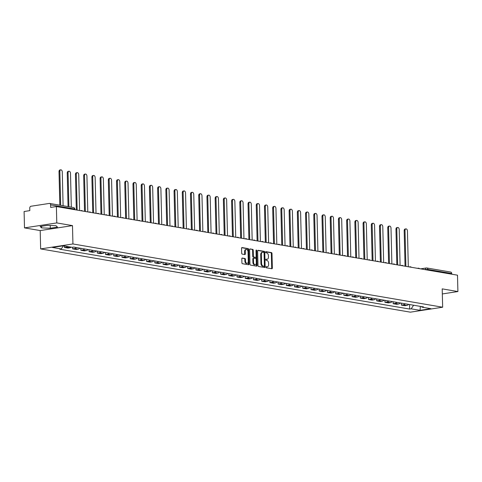<?xml version="1.0" encoding="UTF-8"?>
<svg xmlns="http://www.w3.org/2000/svg" width="482" height="482" viewBox="0 0 482 482"><rect width="100%" height="100%" fill="white"/><g stroke="black" fill="none" stroke-linecap="round" stroke-linejoin="round"><path stroke-width="0.72" d="M265.98 267.179A0.572 0.355 81.3 0 0 266.353 267.805L271.848 268.745A0.819 0.506 81.3 0 0 271.956 268.745A0.819 0.506 81.3 0 0 272.348 268.028L271.993 253.49A0.819 0.506 81.3 0 0 271.456 252.592L265.962 251.652A0.572 0.355 81.3 0 0 265.986 252.785L266.697 252.905A2.621 1.627 81.3 0 1 268.42 255.773L268.444 256.984A2.621 1.627 81.3 0 1 267.191 259.292A2.621 1.627 81.3 0 1 266.853 259.286L266.142 259.165A0.572 0.355 81.3 0 0 266.172 260.298L266.883 260.419A2.621 1.627 81.3 0 1 268.601 263.286L268.631 264.498A2.621 1.627 81.3 0 1 267.371 266.799A2.621 1.627 81.3 0 1 267.04 266.799L266.329 266.673A0.572 0.355 81.3 0 0 265.98 267.179M242.313 258.021A0.819 0.506 81.3 0 0 242.211 258.021A0.819 0.506 81.3 0 0 241.813 258.744L241.916 262.823A0.819 0.506 81.3 0 0 242.452 263.714L248.555 264.763A0.819 0.506 81.3 0 0 248.658 264.763A0.819 0.506 81.3 0 0 249.049 264.04L248.694 249.507A0.819 0.506 81.3 0 0 248.158 248.61L242.06 247.567A0.819 0.506 81.3 0 0 241.952 247.561A0.819 0.506 81.3 0 0 241.56 248.284L241.681 253.213A0.819 0.506 81.3 0 0 242.217 254.104L244.826 254.55A0.819 0.506 81.3 0 0 244.934 254.556A0.819 0.506 81.3 0 0 245.326 253.833L245.266 251.393A2.187 1.362 81.3 0 1 246.32 249.465A2.187 1.362 81.3 0 1 248.031 251.863L248.266 261.437A2.187 1.362 81.3 0 1 247.218 263.359A2.187 1.362 81.3 0 1 245.501 260.961L245.458 259.364A0.819 0.506 81.3 0 0 244.922 258.473L242.109 258.057M72.933 243.958L72.487 225.612L56.786 222.925L56.388 206.555L457.502 275.18L457.9 291.55L442.199 288.863L442.651 307.215L72.933 243.958L40.645 248.917L410.363 312.167L442.651 307.215M257.997 265.57A0.819 0.506 81.3 0 0 258.533 266.468L264.636 267.51A0.819 0.506 81.3 0 0 264.738 267.51A0.819 0.506 81.3 0 0 265.136 266.793L264.781 252.255A0.819 0.506 81.3 0 0 264.238 251.357L258.141 250.315A0.819 0.506 81.3 0 0 258.033 250.315A0.819 0.506 81.3 0 0 257.641 251.038L257.997 265.57M256.593 266.136L250.495 265.094A0.819 0.506 81.3 0 1 249.959 264.196L249.604 249.658A0.819 0.506 81.3 0 1 249.995 248.941A0.819 0.506 81.3 0 1 250.098 248.941L252.713 249.387A0.819 0.506 81.3 0 1 253.249 250.285L253.393 256.177A0.819 0.506 81.3 0 0 253.93 257.075L255.659 257.37A0.819 0.506 81.3 0 0 255.761 257.37A0.819 0.506 81.3 0 0 256.159 256.653L256.008 250.513A0.572 0.355 81.3 0 1 256.731 250.64L257.093 265.419A0.819 0.506 81.3 0 1 256.701 266.136A0.819 0.506 81.3 0 1 256.593 266.136M56.786 222.925L24.498 227.884L24.1 211.514L29.812 210.634L29.751 208.085A1.669 1.277 -80.3 0 1 31.005 206.242L49.278 203.434A1.669 1.277 -80.3 0 1 49.598 203.434L73.463 207.519A1.669 1.277 99.7 0 1 74.475 208.965L50.61 204.88A1.669 1.277 -80.3 0 0 49.598 203.434M24.498 227.884L40.199 230.571L40.645 248.917M56.388 206.555L50.67 207.429L50.61 204.88M420.551 268.86L426.311 267.974A1.669 1.036 81.3 0 1 426.528 267.974A1.669 1.277 99.7 0 1 426.847 267.98L450.712 272.059A1.669 1.277 99.7 0 1 451.724 273.505L427.859 269.42L424.696 269.565M451.742 274.192L451.724 273.505M442.325 293.942L457.9 291.55M405.109 303.774A3.832 2.94 99.7 0 1 403.35 304.805L406.826 305.401A3.832 2.94 -80.3 0 0 408.585 304.371M406.826 305.401L404.856 305.702L401.379 305.106L401.331 303.13M403.35 304.805L401.379 305.106M393.113 301.726L393.161 303.702L396.638 304.293L398.608 303.991A3.832 2.94 -80.3 0 0 400.367 302.967M396.891 302.371A3.832 2.94 99.7 0 1 395.132 303.395L393.161 303.702M384.895 300.316L384.943 302.292L388.42 302.889L390.39 302.588A3.832 2.94 -80.3 0 0 392.149 301.557M388.673 300.967A3.832 2.94 99.7 0 1 386.913 301.991L384.943 302.292M376.677 298.912L376.725 300.889L380.202 301.485L382.172 301.178A3.832 2.94 -80.3 0 0 383.931 300.153M380.455 299.557A3.832 2.94 99.7 0 1 378.695 300.587L376.725 300.889M368.459 297.508L368.507 299.485L371.983 300.075L373.954 299.774A3.832 2.94 -80.3 0 0 375.713 298.75M372.237 298.153A3.832 2.94 99.7 0 1 370.477 299.177L368.507 299.485M360.241 296.099L360.289 298.075L363.765 298.671L365.736 298.37A3.832 2.94 -80.3 0 0 367.495 297.34M364.018 296.749A3.832 2.94 99.7 0 1 362.259 297.774L360.289 298.075M352.023 294.695L352.071 296.671L355.547 297.267L357.517 296.96A3.832 2.94 -80.3 0 0 359.277 295.936M355.8 295.339A3.832 2.94 99.7 0 1 354.041 296.37L352.071 296.671M343.805 293.291L343.853 295.261L347.329 295.858L349.299 295.556A3.832 2.94 -80.3 0 0 351.059 294.532M347.582 293.936A3.832 2.94 99.7 0 1 345.823 294.96L343.853 295.261M335.586 291.881L335.635 293.857L339.111 294.454L341.081 294.153A3.832 2.94 -80.3 0 0 342.841 293.122M339.364 292.532A3.832 2.94 99.7 0 1 337.605 293.556L335.635 293.857M327.368 290.477L327.417 292.454L330.893 293.044L332.863 292.743A3.832 2.94 -80.3 0 0 334.622 291.718M331.146 291.122A3.832 2.94 99.7 0 1 329.387 292.152L327.417 292.454M319.15 289.073L319.198 291.044L322.675 291.64L324.645 291.339A3.832 2.94 -80.3 0 0 326.404 290.315M322.928 289.718A3.832 2.94 99.7 0 1 321.169 290.742L319.198 291.044M310.932 287.664L310.98 289.64L314.457 290.236L316.427 289.935A3.832 2.94 -80.3 0 0 318.186 288.905M314.71 288.308A3.832 2.94 99.7 0 1 312.951 289.339L310.98 289.64M302.714 286.26L302.762 288.236L306.239 288.826L308.209 288.525A3.832 2.94 -80.3 0 0 309.968 287.501M306.492 286.904A3.832 2.94 99.7 0 1 304.732 287.929L302.762 288.236M294.496 284.85L294.544 286.826L298.021 287.423L299.991 287.121A3.832 2.94 -80.3 0 0 301.75 286.091M298.274 285.501A3.832 2.94 99.7 0 1 296.514 286.525L294.544 286.826M286.278 283.446L286.326 285.422L289.803 286.019L291.773 285.712A3.832 2.94 -80.3 0 0 293.532 284.687M290.056 284.091A3.832 2.94 99.7 0 1 288.296 285.121L286.326 285.422M278.06 282.042L278.108 284.019L281.584 284.609L283.555 284.308A3.832 2.94 -80.3 0 0 285.314 283.283M281.837 282.687A3.832 2.94 99.7 0 1 280.078 283.711L278.108 284.019M269.842 280.632L269.89 282.609L273.366 283.205L275.336 282.904A3.832 2.94 -80.3 0 0 277.096 281.874M273.619 281.283A3.832 2.94 99.7 0 1 271.86 282.307L269.89 282.609M261.624 279.229L261.672 281.205L265.148 281.801L267.118 281.494A3.832 2.94 -80.3 0 0 268.878 280.47M265.401 279.873A3.832 2.94 99.7 0 1 263.642 280.904L261.672 281.205M253.405 277.825L253.454 279.795L256.93 280.391L258.9 280.09A3.832 2.94 -80.3 0 0 260.66 279.066M257.183 278.469A3.832 2.94 99.7 0 1 255.424 279.494L253.454 279.795M245.187 276.415L245.236 278.391L248.712 278.988L250.682 278.686A3.832 2.94 -80.3 0 0 252.441 277.656M248.965 277.066A3.832 2.94 99.7 0 1 247.206 278.09L245.236 278.391M236.969 275.011L237.017 276.987L240.494 277.578L242.464 277.277A3.832 2.94 -80.3 0 0 244.223 276.252M240.747 275.656A3.832 2.94 99.7 0 1 238.988 276.686L237.017 276.987M228.751 273.607L228.799 275.577L232.276 276.174L234.246 275.873A3.832 2.94 -80.3 0 0 236.005 274.848M232.529 274.252A3.832 2.94 99.7 0 1 230.764 275.276L228.799 275.577M220.533 272.197L220.581 274.174L224.058 274.77L226.028 274.469A3.832 2.94 -80.3 0 0 227.787 273.439M224.311 272.842A3.832 2.94 99.7 0 1 222.545 273.872L220.581 274.174M212.315 270.794L212.363 272.77L215.84 273.36L217.81 273.059A3.832 2.94 -80.3 0 0 219.569 272.035M216.093 271.438A3.832 2.94 99.7 0 1 214.327 272.463L212.363 272.77M204.097 269.384L204.145 271.36L207.622 271.956L209.592 271.655A3.832 2.94 -80.3 0 0 211.351 270.625M207.875 270.034A3.832 2.94 99.7 0 1 206.109 271.059L204.145 271.36M195.879 267.98L195.927 269.956L199.403 270.553L201.368 270.245A3.832 2.94 -80.3 0 0 203.133 269.221M199.656 268.625A3.832 2.94 99.7 0 1 197.891 269.655L195.927 269.956M187.655 266.576L187.703 268.552L191.185 269.143L193.149 268.842A3.832 2.94 -80.3 0 0 194.915 267.817M191.438 267.221A3.832 2.94 99.7 0 1 189.673 268.245L187.703 268.552M179.437 265.166L179.485 267.142L182.967 267.739L184.931 267.438A3.832 2.94 -80.3 0 0 186.697 266.407M183.214 265.817A3.832 2.94 99.7 0 1 181.455 266.841L179.485 267.142M171.218 263.762L171.267 265.739L174.749 266.335L176.713 266.028A3.832 2.94 -80.3 0 0 178.479 265.004M174.996 264.407A3.832 2.94 99.7 0 1 173.237 265.437L171.267 265.739M163 262.359L163.049 264.329L166.531 264.925L168.495 264.624A3.832 2.94 -80.3 0 0 170.26 263.6M166.778 263.003A3.832 2.94 99.7 0 1 165.019 264.028L163.049 264.329M154.782 260.949L154.83 262.925L158.307 263.521L160.277 263.22A3.832 2.94 -80.3 0 0 162.036 262.19M158.56 261.599A3.832 2.94 99.7 0 1 156.801 262.624L154.83 262.925M146.564 259.545L146.612 261.521L150.089 262.112L152.059 261.81A3.832 2.94 -80.3 0 0 153.818 260.786M150.342 260.19A3.832 2.94 99.7 0 1 148.583 261.22L146.612 261.521M138.346 258.141L138.394 260.111L141.871 260.708L143.841 260.407A3.832 2.94 -80.3 0 0 145.6 259.382M142.124 258.786A3.832 2.94 99.7 0 1 140.364 259.81L138.394 260.111M130.128 256.731L130.176 258.707L133.653 259.304L135.623 259.003A3.832 2.94 -80.3 0 0 137.382 257.972M133.906 257.376A3.832 2.94 99.7 0 1 132.146 258.406L130.176 258.707M121.91 255.327L121.958 257.304L125.434 257.894L127.405 257.593A3.832 2.94 -80.3 0 0 129.164 256.569M125.688 255.972A3.832 2.94 99.7 0 1 123.928 256.996L121.958 257.304M113.692 253.918L113.74 255.894L117.216 256.49L119.187 256.189A3.832 2.94 -80.3 0 0 120.946 255.159M117.469 254.568A3.832 2.94 99.7 0 1 115.71 255.593L113.74 255.894M105.474 252.514L105.522 254.49L108.998 255.086L110.968 254.779A3.832 2.94 -80.3 0 0 112.728 253.755M109.251 253.158A3.832 2.94 99.7 0 1 107.492 254.189L105.522 254.49M97.256 251.11L97.304 253.086L100.78 253.677L102.75 253.375A3.832 2.94 -80.3 0 0 104.51 252.351M101.033 251.755A3.832 2.94 99.7 0 1 99.274 252.779L97.304 253.086M89.037 249.7L89.086 251.676L92.562 252.273L94.532 251.972A3.832 2.94 -80.3 0 0 96.292 250.941M92.815 250.351A3.832 2.94 99.7 0 1 91.056 251.375L89.086 251.676M80.819 248.296L80.868 250.272L84.344 250.869L86.314 250.562A3.832 2.94 -80.3 0 0 88.073 249.537M84.597 248.941A3.832 2.94 99.7 0 1 82.838 249.971L80.868 250.272M72.607 247.224L72.649 248.863L76.126 249.459L78.096 249.158A3.832 2.94 -80.3 0 0 79.855 248.134M76.379 247.537A3.832 2.94 99.7 0 1 74.62 248.561L72.649 248.863M64.395 245.977L64.431 247.459L67.908 248.055L69.878 247.754A3.832 2.94 -80.3 0 0 71.203 247.145M67.727 246.549A3.832 2.94 99.7 0 1 66.402 247.158L64.431 247.459M421.491 306.582L422.027 307.167L430.878 308.679L420.027 310.342L411.176 308.829L413.616 305.233M63.413 245.808L61.268 248.965L59.756 249.2L409.664 309.064L411.176 308.829M61.268 248.965L52.418 247.453L63.269 245.784L72.119 247.302L73.638 247.067L423.545 306.932L422.027 307.167M72.487 225.612L40.199 230.571M40.127 226.486L41.615 227.908L50.297 228.227L57.491 227.118L56.002 225.697L47.32 225.377L40.127 226.486M409.549 304.54L409.664 309.064M420.027 310.342L420.412 306.395M41.573 226.263L41.615 227.908M50.23 225.486L50.297 228.227M266.052 266.835L266.395 266.895A2.621 1.627 81.3 0 0 266.727 266.901L267.371 266.799M267.191 259.292L266.546 259.388A2.621 1.627 81.3 0 1 266.209 259.388L265.865 259.328M271.547 268.691A0.819 0.506 81.3 0 0 271.703 268.125L271.348 253.586A0.819 0.506 81.3 0 0 270.812 252.695L265.684 251.815M264.335 267.462A0.819 0.506 81.3 0 0 264.485 266.889L264.13 252.357A0.819 0.506 81.3 0 0 263.594 251.459L257.798 250.465M264.04 266.281A0.572 0.355 81.3 0 0 264.389 265.781L264.076 253.02A0.572 0.355 81.3 0 0 263.702 252.393L262.949 252.267A2.621 1.627 81.3 0 0 262.618 252.261A2.621 1.627 81.3 0 0 261.358 254.568L261.569 263.286A2.621 1.627 81.3 0 0 263.293 266.154L264.04 266.281L263.395 266.383A0.572 0.355 81.3 0 0 263.534 266.359M262.618 252.261L261.973 252.363A2.621 1.627 81.3 0 0 260.714 254.665L261.358 254.568M263.395 266.383L262.642 266.257A2.621 1.627 81.3 0 1 260.925 263.389L260.714 254.665M249.754 249.092L252.713 249.387M255.219 257.436A0.819 0.506 81.3 0 1 255.117 257.472A0.819 0.506 81.3 0 1 255.014 257.472L253.279 257.171A0.819 0.506 81.3 0 1 252.743 256.279L252.598 250.381A0.819 0.506 81.3 0 0 252.062 249.483M256.291 266.082A0.819 0.506 81.3 0 0 256.448 265.516L256.087 250.736A0.572 0.355 81.3 0 0 256.014 250.399M253.538 262.298A2.187 1.362 81.3 0 0 255.255 264.696A2.187 1.362 81.3 0 0 256.31 262.768L256.225 259.4A0.819 0.506 81.3 0 0 255.689 258.503L253.954 258.207A0.819 0.506 81.3 0 0 253.851 258.201A0.819 0.506 81.3 0 0 253.46 258.924L253.538 262.298L252.893 262.395A2.187 1.362 81.3 0 0 254.61 264.793L255.255 264.696M253.749 258.238L253.309 258.304A0.819 0.506 81.3 0 0 253.207 258.304A0.819 0.506 81.3 0 0 252.815 259.021L253.46 258.924M252.893 262.395L252.815 259.021M247.218 263.359L246.567 263.461A2.187 1.362 81.3 0 1 244.856 261.057L244.814 259.467A0.819 0.506 81.3 0 0 244.278 258.569L241.97 258.171M246.32 249.465L245.669 249.562A2.187 1.362 81.3 0 0 244.621 251.49L245.266 251.393M244.525 254.502A0.819 0.506 81.3 0 0 244.681 253.936L244.621 251.49M248.254 264.708A0.819 0.506 81.3 0 0 248.405 264.142L248.049 249.604A0.819 0.506 81.3 0 0 247.513 248.706L241.717 247.718M408.314 266.763L407.441 230.986A1.916 1.193 81.3 0 0 405.94 228.884A1.916 1.193 81.3 0 0 405.019 230.571L404.181 230.697A1.916 1.193 -98.7 0 1 405.097 229.01L405.94 228.884M405.049 266.203L404.181 230.697M405.892 266.347L405.019 230.571M400.096 265.359L399.223 229.577A1.916 1.193 81.3 0 0 397.722 227.474A1.916 1.193 81.3 0 0 396.8 229.167L395.963 229.293A1.916 1.193 -98.7 0 1 396.879 227.606L397.722 227.474M396.831 264.799L395.963 229.293M397.674 264.943L396.8 229.167M391.878 263.949L391.004 228.173A1.916 1.193 81.3 0 0 389.504 226.07A1.916 1.193 81.3 0 0 388.582 227.757L387.745 227.89A1.916 1.193 -98.7 0 1 388.661 226.197L389.504 226.07M388.613 263.389L387.745 227.89M389.456 263.54L388.582 227.757M383.66 262.545L382.786 226.769A1.916 1.193 81.3 0 0 381.286 224.666A1.916 1.193 81.3 0 0 380.364 226.353L379.521 226.48A1.916 1.193 -98.7 0 1 380.443 224.793L381.286 224.666M380.394 261.985L379.521 226.48M381.238 262.13L380.364 226.353M375.442 261.142L374.568 225.359A1.916 1.193 81.3 0 0 373.068 223.256A1.916 1.193 81.3 0 0 372.146 224.943L371.303 225.076A1.916 1.193 -98.7 0 1 372.224 223.389L373.068 223.256M372.17 260.581L371.303 225.076M373.02 260.726L372.146 224.943M367.224 259.732L366.35 223.955A1.916 1.193 81.3 0 0 364.85 221.853A1.916 1.193 81.3 0 0 363.928 223.54L363.085 223.672A1.916 1.193 -98.7 0 1 364.006 221.979L364.85 221.853M363.952 259.171L363.085 223.672M364.802 259.316L363.928 223.54M359.006 258.328L358.132 222.551A1.916 1.193 81.3 0 0 356.632 220.449A1.916 1.193 81.3 0 0 355.71 222.136L354.866 222.262A1.916 1.193 -98.7 0 1 355.788 220.575L356.632 220.449M355.734 257.768L354.866 222.262M356.584 257.912L355.71 222.136M350.788 256.924L349.914 221.142A1.916 1.193 81.3 0 0 348.414 219.039A1.916 1.193 81.3 0 0 347.492 220.726L346.648 220.858A1.916 1.193 -98.7 0 1 347.57 219.171L348.414 219.039M347.516 256.364L346.648 220.858M348.366 256.508L347.492 220.726M342.569 255.514L341.696 219.738A1.916 1.193 81.3 0 0 340.196 217.635A1.916 1.193 81.3 0 0 339.274 219.322L338.43 219.449A1.916 1.193 -98.7 0 1 339.352 217.762L340.196 217.635M339.298 254.954L338.43 219.449M340.147 255.099L339.274 219.322M334.351 254.11L333.478 218.328A1.916 1.193 81.3 0 0 331.971 216.231A1.916 1.193 81.3 0 0 331.056 217.918L330.212 218.045A1.916 1.193 -98.7 0 1 331.134 216.358L331.971 216.231M331.08 253.55L330.212 218.045M331.929 253.695L331.056 217.918M326.133 252.701L325.26 216.924A1.916 1.193 81.3 0 0 323.753 214.821A1.916 1.193 81.3 0 0 322.838 216.508L321.994 216.641A1.916 1.193 -98.7 0 1 322.916 214.954L323.753 214.821M322.862 252.146L321.994 216.641M323.711 252.291L322.838 216.508M317.915 251.297L317.042 215.52A1.916 1.193 81.3 0 0 315.535 213.418A1.916 1.193 81.3 0 0 314.619 215.105L313.776 215.231A1.916 1.193 -98.7 0 1 314.698 213.544L315.535 213.418M314.644 250.736L313.776 215.231M315.493 250.881L314.619 215.105M309.697 249.893L308.823 214.11A1.916 1.193 81.3 0 0 307.317 212.008A1.916 1.193 81.3 0 0 306.401 213.701L305.558 213.827A1.916 1.193 -98.7 0 1 306.48 212.14L307.317 212.008M306.425 249.333L305.558 213.827M307.275 249.477L306.401 213.701M301.479 248.483L300.605 212.707A1.916 1.193 81.3 0 0 299.099 210.604A1.916 1.193 81.3 0 0 298.183 212.291L297.34 212.423A1.916 1.193 -98.7 0 1 298.262 210.73L299.099 210.604M298.207 247.923L297.34 212.423M299.057 248.073L298.183 212.291M293.261 247.079L292.387 211.303A1.916 1.193 81.3 0 0 290.881 209.2A1.916 1.193 81.3 0 0 289.965 210.887L289.122 211.014A1.916 1.193 -98.7 0 1 290.043 209.327L290.881 209.2M289.989 246.519L289.122 211.014M290.839 246.663L289.965 210.887M285.043 245.675L284.169 209.893A1.916 1.193 81.3 0 0 282.663 207.79A1.916 1.193 81.3 0 0 281.747 209.477L280.904 209.61A1.916 1.193 -98.7 0 1 281.825 207.923L282.663 207.79M281.771 245.115L280.904 209.61M282.621 245.26L281.747 209.477M276.825 244.266L275.951 208.489A1.916 1.193 81.3 0 0 274.445 206.386A1.916 1.193 81.3 0 0 273.523 208.073L272.685 208.206A1.916 1.193 -98.7 0 1 273.607 206.513L274.445 206.386M273.553 243.705L272.685 208.206M274.403 243.85L273.523 208.073M268.607 242.862L267.733 207.085A1.916 1.193 81.3 0 0 266.227 204.983A1.916 1.193 81.3 0 0 265.305 206.67L264.467 206.796A1.916 1.193 -98.7 0 1 265.389 205.109L266.227 204.983M265.335 242.301L264.467 206.796M266.185 242.446L265.305 206.67M260.388 241.458L259.515 205.675A1.916 1.193 81.3 0 0 258.009 203.573A1.916 1.193 81.3 0 0 257.087 205.26L256.249 205.392A1.916 1.193 -98.7 0 1 257.171 203.705L258.009 203.573M257.117 240.898L256.249 205.392M257.966 241.042L257.087 205.26M252.17 240.048L251.297 204.272A1.916 1.193 81.3 0 0 249.79 202.169A1.916 1.193 81.3 0 0 248.869 203.856L248.031 203.982A1.916 1.193 -98.7 0 1 248.953 202.295L249.79 202.169M248.899 239.488L248.031 203.982M249.748 239.632L248.869 203.856M243.952 238.644L243.079 202.862A1.916 1.193 81.3 0 0 241.572 200.765A1.916 1.193 81.3 0 0 240.651 202.452L239.813 202.579A1.916 1.193 -98.7 0 1 240.735 200.892L241.572 200.765M240.681 238.084L239.813 202.579M241.53 238.228L240.651 202.452M235.734 237.234L234.861 201.458A1.916 1.193 81.3 0 0 233.354 199.355A1.916 1.193 81.3 0 0 232.432 201.042L231.595 201.175A1.916 1.193 -98.7 0 1 232.517 199.488L233.354 199.355M232.463 236.68L231.595 201.175M233.306 236.825L232.432 201.042M227.516 235.831L226.642 200.054A1.916 1.193 81.3 0 0 225.136 197.951A1.916 1.193 81.3 0 0 224.214 199.638L223.377 199.765A1.916 1.193 -98.7 0 1 224.299 198.078L225.136 197.951M224.244 235.27L223.377 199.765M225.088 235.415L224.214 199.638M219.298 234.427L218.424 198.644A1.916 1.193 81.3 0 0 216.918 196.542A1.916 1.193 81.3 0 0 215.996 198.235L215.159 198.361A1.916 1.193 -98.7 0 1 216.081 196.674L216.918 196.542M216.026 233.866L215.159 198.361M216.87 234.011L215.996 198.235M211.08 233.017L210.2 197.24A1.916 1.193 81.3 0 0 208.7 195.138A1.916 1.193 81.3 0 0 207.778 196.825L206.941 196.957A1.916 1.193 -98.7 0 1 207.863 195.264L208.7 195.138M207.808 232.457L206.941 196.957M208.652 232.607L207.778 196.825M202.862 231.613L201.982 195.837A1.916 1.193 81.3 0 0 200.482 193.734A1.916 1.193 81.3 0 0 199.56 195.421L198.723 195.547A1.916 1.193 -98.7 0 1 199.644 193.86L200.482 193.734M199.59 231.053L198.723 195.547M200.434 231.197L199.56 195.421M194.644 230.209L193.764 194.427A1.916 1.193 81.3 0 0 192.264 192.324A1.916 1.193 81.3 0 0 191.342 194.011L190.504 194.144A1.916 1.193 -98.7 0 1 191.426 192.457L192.264 192.324M191.372 229.649L190.504 194.144M192.216 229.793L191.342 194.011M186.426 228.799L185.546 193.023A1.916 1.193 81.3 0 0 184.046 190.92A1.916 1.193 81.3 0 0 183.124 192.607L182.286 192.74A1.916 1.193 -98.7 0 1 183.208 191.047L184.046 190.92M183.154 228.239L182.286 192.74M183.997 228.384L183.124 192.607M178.207 227.396L177.328 191.619A1.916 1.193 81.3 0 0 175.828 189.516A1.916 1.193 81.3 0 0 174.906 191.203L174.068 191.33A1.916 1.193 -98.7 0 1 174.99 189.643L175.828 189.516M174.936 226.835L174.068 191.33M175.779 226.98L174.906 191.203M169.983 225.992L169.11 190.209A1.916 1.193 81.3 0 0 167.609 188.107A1.916 1.193 81.3 0 0 166.688 189.794L165.85 189.926A1.916 1.193 -98.7 0 1 166.772 188.239L167.609 188.107M166.718 225.431L165.85 189.926M167.561 225.576L166.688 189.794M161.765 224.582L160.892 188.805A1.916 1.193 81.3 0 0 159.391 186.703A1.916 1.193 81.3 0 0 158.47 188.39L157.632 188.516A1.916 1.193 -98.7 0 1 158.554 186.829L159.391 186.703M158.5 224.022L157.632 188.516M159.343 224.166L158.47 188.39M153.547 223.178L152.674 187.396A1.916 1.193 81.3 0 0 151.173 185.299A1.916 1.193 81.3 0 0 150.251 186.986L149.414 187.112A1.916 1.193 -98.7 0 1 150.336 185.425L151.173 185.299M150.282 222.618L149.414 187.112M151.125 222.762L150.251 186.986M145.329 221.768L144.455 185.992A1.916 1.193 81.3 0 0 142.955 183.889A1.916 1.193 81.3 0 0 142.033 185.576L141.196 185.709A1.916 1.193 -98.7 0 1 142.118 184.022L142.955 183.889M142.063 221.214L141.196 185.709M142.907 221.358L142.033 185.576M137.111 220.364L136.237 184.588A1.916 1.193 81.3 0 0 134.737 182.485A1.916 1.193 81.3 0 0 133.815 184.172L132.978 184.299A1.916 1.193 -98.7 0 1 133.9 182.612L134.737 182.485M133.845 219.804L132.978 184.299M134.689 219.949L133.815 184.172M128.893 218.961L128.019 183.178A1.916 1.193 81.3 0 0 126.519 181.075A1.916 1.193 81.3 0 0 125.597 182.768L124.76 182.895A1.916 1.193 -98.7 0 1 125.681 181.208L126.519 181.075M125.627 218.4L124.76 182.895M126.471 218.545L125.597 182.768M120.675 217.551L119.801 181.774A1.916 1.193 81.3 0 0 118.301 179.672A1.916 1.193 81.3 0 0 117.379 181.359L116.542 181.491A1.916 1.193 -98.7 0 1 117.457 179.798L118.301 179.672M117.409 216.99L116.542 181.491M118.253 217.141L117.379 181.359M112.457 216.147L111.583 180.37A1.916 1.193 81.3 0 0 110.083 178.268A1.916 1.193 81.3 0 0 109.161 179.955L108.323 180.081A1.916 1.193 -98.7 0 1 109.239 178.394L110.083 178.268M109.191 215.587L108.323 180.081M110.035 215.731L109.161 179.955M104.239 214.743L103.365 178.961A1.916 1.193 81.3 0 0 101.865 176.858A1.916 1.193 81.3 0 0 100.943 178.545L100.105 178.677A1.916 1.193 -98.7 0 1 101.021 176.99L101.865 176.858M100.973 214.183L100.105 178.677M101.816 214.327L100.943 178.545M96.02 213.333L95.147 177.557A1.916 1.193 81.3 0 0 93.647 175.454A1.916 1.193 81.3 0 0 92.725 177.141L91.887 177.274A1.916 1.193 -98.7 0 1 92.803 175.581L93.647 175.454M92.755 212.773L91.887 177.274M93.598 212.917L92.725 177.141M87.802 211.929L86.929 176.153A1.916 1.193 81.3 0 0 85.428 174.05A1.916 1.193 81.3 0 0 84.507 175.737L83.669 175.864A1.916 1.193 -98.7 0 1 84.585 174.177L85.428 174.05M84.537 211.369L83.669 175.864M85.38 211.514L84.507 175.737M79.584 210.526L78.711 174.743A1.916 1.193 81.3 0 0 77.21 172.64A1.916 1.193 81.3 0 0 76.289 174.327L75.451 174.46A1.916 1.193 -98.7 0 1 76.367 172.773L77.21 172.64M76.319 209.965L75.451 174.46M77.162 210.11L76.289 174.327M71.318 207.152L70.493 173.339A1.916 1.193 81.3 0 0 68.992 171.237A1.916 1.193 81.3 0 0 68.07 172.924L67.233 173.05A1.916 1.193 -98.7 0 1 68.149 171.363L68.992 171.237M68.052 206.591L67.233 173.05M68.896 206.736L68.07 172.924M63.1 205.748L62.274 171.929A1.916 1.193 81.3 0 0 60.774 169.833A1.916 1.193 81.3 0 0 59.852 171.52L59.009 171.646A1.916 1.193 -98.7 0 1 59.931 169.959L60.774 169.833M59.834 205.187L59.009 171.646M60.678 205.332L59.852 171.52M425.522 269.709L425.516 269.438A1.669 1.036 81.3 0 1 426.311 267.974A1.669 1.669 0 0 1 426.847 267.98A1.669 1.277 99.7 0 1 427.859 269.42L427.877 270.107M74.62 248.561L78.096 249.158M82.838 249.971L86.314 250.562M91.056 251.375L94.532 251.972M99.274 252.779L102.75 253.375M107.492 254.189L110.968 254.779M115.71 255.593L119.187 256.189M123.928 256.996L127.405 257.593M132.146 258.406L135.623 259.003M140.364 259.81L143.841 260.407M148.583 261.22L152.059 261.81M156.801 262.624L160.277 263.22M165.019 264.028L168.495 264.624M173.237 265.437L176.713 266.028M181.455 266.841L184.931 267.438M189.673 268.245L193.149 268.842M197.891 269.655L201.368 270.245M206.109 271.059L209.592 271.655M214.327 272.463L217.81 273.059M222.545 273.872L226.028 274.469M230.764 275.276L234.246 275.873M238.988 276.686L242.464 277.277M247.206 278.09L250.682 278.686M255.424 279.494L258.9 280.09M263.642 280.904L267.118 281.494M271.86 282.307L275.336 282.904M280.078 283.711L283.555 284.308M288.296 285.121L291.773 285.712M296.514 286.525L299.991 287.121M304.732 287.929L308.209 288.525M312.951 289.339L316.427 289.935M321.169 290.742L324.645 291.339M329.387 292.152L332.863 292.743M337.605 293.556L341.081 294.153M345.823 294.96L349.299 295.556M354.041 296.37L357.517 296.96M362.259 297.774L365.736 298.37M370.477 299.177L373.954 299.774M378.695 300.587L382.172 301.178M386.913 301.991L390.39 302.588M395.132 303.395L398.608 303.991M66.402 247.158L69.878 247.754M417.78 268.384A1.669 1.036 -98.7 0 1 418.135 268.215A1.669 1.036 -98.7 0 1 418.346 268.215M409.561 266.974A1.669 1.036 -98.7 0 1 409.917 266.805A1.669 1.036 -98.7 0 1 410.128 266.811M401.343 265.57A1.669 1.036 -98.7 0 1 401.699 265.401A1.669 1.036 -98.7 0 1 401.91 265.401M393.125 264.166A1.669 1.036 -98.7 0 1 393.481 263.991A1.669 1.036 -98.7 0 1 393.692 263.997M384.907 262.756A1.669 1.036 -98.7 0 1 385.263 262.588A1.669 1.036 -98.7 0 1 385.473 262.588M376.689 261.352A1.669 1.036 -98.7 0 1 377.044 261.184A1.669 1.036 -98.7 0 1 377.255 261.184M368.471 259.949A1.669 1.036 -98.7 0 1 368.826 259.774A1.669 1.036 -98.7 0 1 369.037 259.78M360.253 258.539A1.669 1.036 -98.7 0 1 360.608 258.37A1.669 1.036 -98.7 0 1 360.819 258.37M352.035 257.135A1.669 1.036 -98.7 0 1 352.39 256.966A1.669 1.036 -98.7 0 1 352.601 256.966M343.817 255.731A1.669 1.036 -98.7 0 1 344.172 255.556A1.669 1.036 -98.7 0 1 344.383 255.562M335.599 254.321A1.669 1.036 -98.7 0 1 335.954 254.153A1.669 1.036 -98.7 0 1 336.165 254.153M327.38 252.917A1.669 1.036 -98.7 0 1 327.736 252.749A1.669 1.036 -98.7 0 1 327.947 252.749M319.162 251.508A1.669 1.036 -98.7 0 1 319.518 251.339A1.669 1.036 -98.7 0 1 319.729 251.345M310.944 250.104A1.669 1.036 -98.7 0 1 311.3 249.935A1.669 1.036 -98.7 0 1 311.511 249.935M302.726 248.7A1.669 1.036 -98.7 0 1 303.082 248.525A1.669 1.036 -98.7 0 1 303.292 248.531M294.508 247.29A1.669 1.036 -98.7 0 1 294.863 247.121A1.669 1.036 -98.7 0 1 295.074 247.121M286.29 245.886A1.669 1.036 -98.7 0 1 286.645 245.718A1.669 1.036 -98.7 0 1 286.856 245.718M278.072 244.482A1.669 1.036 -98.7 0 1 278.427 244.308A1.669 1.036 -98.7 0 1 278.638 244.314M269.854 243.073A1.669 1.036 -98.7 0 1 270.209 242.904A1.669 1.036 -98.7 0 1 270.42 242.904M261.636 241.669A1.669 1.036 -98.7 0 1 261.991 241.5A1.669 1.036 -98.7 0 1 262.202 241.5M253.418 240.265A1.669 1.036 -98.7 0 1 253.773 240.09A1.669 1.036 -98.7 0 1 253.984 240.096M245.199 238.855A1.669 1.036 -98.7 0 1 245.555 238.686A1.669 1.036 -98.7 0 1 245.766 238.686M236.981 237.451A1.669 1.036 -98.7 0 1 237.337 237.283A1.669 1.036 -98.7 0 1 237.548 237.283M228.763 236.041A1.669 1.036 -98.7 0 1 229.119 235.873A1.669 1.036 -98.7 0 1 229.33 235.879M220.545 234.638A1.669 1.036 -98.7 0 1 220.901 234.469A1.669 1.036 -98.7 0 1 221.111 234.469M212.321 233.234A1.669 1.036 -98.7 0 1 212.683 233.059A1.669 1.036 -98.7 0 1 212.893 233.065M204.103 231.824A1.669 1.036 -98.7 0 1 204.458 231.655A1.669 1.036 -98.7 0 1 204.675 231.655M195.885 230.42A1.669 1.036 -98.7 0 1 196.24 230.251A1.669 1.036 -98.7 0 1 196.457 230.251M187.667 229.016A1.669 1.036 -98.7 0 1 188.022 228.842A1.669 1.036 -98.7 0 1 188.239 228.848M179.449 227.606A1.669 1.036 -98.7 0 1 179.804 227.438A1.669 1.036 -98.7 0 1 180.021 227.438M171.231 226.203A1.669 1.036 -98.7 0 1 171.586 226.034A1.669 1.036 -98.7 0 1 171.803 226.034M163.012 224.799A1.669 1.036 -98.7 0 1 163.368 224.624A1.669 1.036 -98.7 0 1 163.585 224.63M154.794 223.389A1.669 1.036 -98.7 0 1 155.15 223.22A1.669 1.036 -98.7 0 1 155.367 223.22M146.576 221.985A1.669 1.036 -98.7 0 1 146.932 221.816A1.669 1.036 -98.7 0 1 147.149 221.816M138.358 220.575A1.669 1.036 -98.7 0 1 138.714 220.407A1.669 1.036 -98.7 0 1 138.93 220.413M130.14 219.171A1.669 1.036 -98.7 0 1 130.495 219.003A1.669 1.036 -98.7 0 1 130.712 219.003M121.922 217.768A1.669 1.036 -98.7 0 1 122.277 217.593A1.669 1.036 -98.7 0 1 122.494 217.599M113.704 216.358A1.669 1.036 -98.7 0 1 114.059 216.189A1.669 1.036 -98.7 0 1 114.276 216.189M105.486 214.954A1.669 1.036 -98.7 0 1 105.841 214.785A1.669 1.036 -98.7 0 1 106.052 214.785M97.268 213.55A1.669 1.036 -98.7 0 1 97.623 213.375A1.669 1.036 -98.7 0 1 97.834 213.381M89.05 212.14A1.669 1.036 -98.7 0 1 89.405 211.972A1.669 1.036 -98.7 0 1 89.616 211.972M80.831 210.736A1.669 1.036 -98.7 0 1 81.187 210.568A1.669 1.036 -98.7 0 1 81.398 210.568M74.493 209.652L74.475 208.965L74.849 209.122A1.669 1.669 0 0 0 73.463 207.519M266.395 266.895L267.04 266.799M266.209 259.388L266.853 259.286M270.812 252.695L271.456 252.592M271.348 253.586L271.993 253.49M271.703 268.125L272.348 268.028M263.594 251.459L264.238 251.357M264.13 252.357L264.781 252.255M264.485 266.889L265.136 266.793M260.925 263.389L261.569 263.286M262.642 266.257L263.293 266.154M252.598 250.381L253.249 250.285M252.743 256.279L253.393 256.177M253.279 257.171L253.93 257.075M255.014 257.472L255.659 257.37M256.087 250.736L256.731 250.64M256.448 265.516L257.093 265.419M244.278 258.569L244.922 258.473M244.814 259.467L245.458 259.364M244.856 261.057L245.501 260.961M244.681 253.936L245.326 253.833M247.513 248.706L248.158 248.61M248.049 249.604L248.694 249.507M248.405 264.142L249.049 264.04M419.575 268.691A1.669 1.669 0 0 0 418.135 268.215L417.424 268.323M411.357 267.281A1.669 1.669 0 0 0 409.917 266.805L409.206 266.914M403.139 265.877A1.669 1.669 0 0 0 401.699 265.401L400.988 265.51M394.921 264.473A1.669 1.669 0 0 0 393.481 263.991L392.77 264.106M386.703 263.064A1.669 1.669 0 0 0 385.263 262.588L384.552 262.696M378.484 261.66A1.669 1.669 0 0 0 377.044 261.184L376.334 261.292M370.266 260.256A1.669 1.669 0 0 0 368.826 259.774L368.115 259.882M362.048 258.846A1.669 1.669 0 0 0 360.608 258.37L359.897 258.479M353.83 257.442A1.669 1.669 0 0 0 352.39 256.966L351.679 257.075M345.612 256.038A1.669 1.669 0 0 0 344.172 255.556L343.461 255.665M337.394 254.629A1.669 1.669 0 0 0 335.954 254.153L335.243 254.261M329.176 253.225A1.669 1.669 0 0 0 327.736 252.749L327.025 252.857M320.958 251.815A1.669 1.669 0 0 0 319.518 251.339L318.807 251.447M312.74 250.411A1.669 1.669 0 0 0 311.3 249.935L310.589 250.044M304.522 249.007A1.669 1.669 0 0 0 303.082 248.525L302.365 248.64M296.303 247.597A1.669 1.669 0 0 0 294.863 247.121L294.147 247.23M288.085 246.194A1.669 1.669 0 0 0 286.645 245.718L285.928 245.826M279.867 244.79A1.669 1.669 0 0 0 278.427 244.308L277.71 244.416M271.649 243.38A1.669 1.669 0 0 0 270.209 242.904L269.492 243.012M263.431 241.976A1.669 1.669 0 0 0 261.991 241.5L261.274 241.609M255.213 240.572A1.669 1.669 0 0 0 253.773 240.09L253.056 240.199M246.995 239.162A1.669 1.669 0 0 0 245.555 238.686L244.838 238.795M238.777 237.759A1.669 1.669 0 0 0 237.337 237.283L236.62 237.391M230.559 236.349A1.669 1.669 0 0 0 229.119 235.873L228.402 235.981M222.341 234.945A1.669 1.669 0 0 0 220.901 234.469L220.184 234.577M214.122 233.541A1.669 1.669 0 0 0 212.683 233.059L211.966 233.174M205.904 232.131A1.669 1.669 0 0 0 204.458 231.655L203.747 231.764M197.686 230.727A1.669 1.669 0 0 0 196.24 230.251L195.529 230.36M189.468 229.324A1.669 1.669 0 0 0 188.022 228.842L187.311 228.95M181.25 227.914A1.669 1.669 0 0 0 179.804 227.438L179.093 227.546M173.032 226.51A1.669 1.669 0 0 0 171.586 226.034L170.875 226.142M164.808 225.106A1.669 1.669 0 0 0 163.368 224.624L162.657 224.733M156.59 223.696A1.669 1.669 0 0 0 155.15 223.22L154.439 223.329M148.372 222.292A1.669 1.669 0 0 0 146.932 221.816L146.221 221.925M140.154 220.883A1.669 1.669 0 0 0 138.714 220.407L138.003 220.515M131.935 219.479A1.669 1.669 0 0 0 130.495 219.003L129.785 219.111M123.717 218.075A1.669 1.669 0 0 0 122.277 217.593L121.566 217.707M115.499 216.665A1.669 1.669 0 0 0 114.059 216.189L113.348 216.298M107.281 215.261A1.669 1.669 0 0 0 105.841 214.785L105.13 214.894M99.063 213.857A1.669 1.669 0 0 0 97.623 213.375L96.912 213.484M90.845 212.448A1.669 1.669 0 0 0 89.405 211.972L88.694 212.08M82.627 211.044A1.669 1.669 0 0 0 81.187 210.568L80.476 210.676M74.861 209.712L74.849 209.122M263.467 266.383L264.112 266.287M255.117 257.472L255.761 257.37M253.207 258.304L253.851 258.201"/></g></svg>
